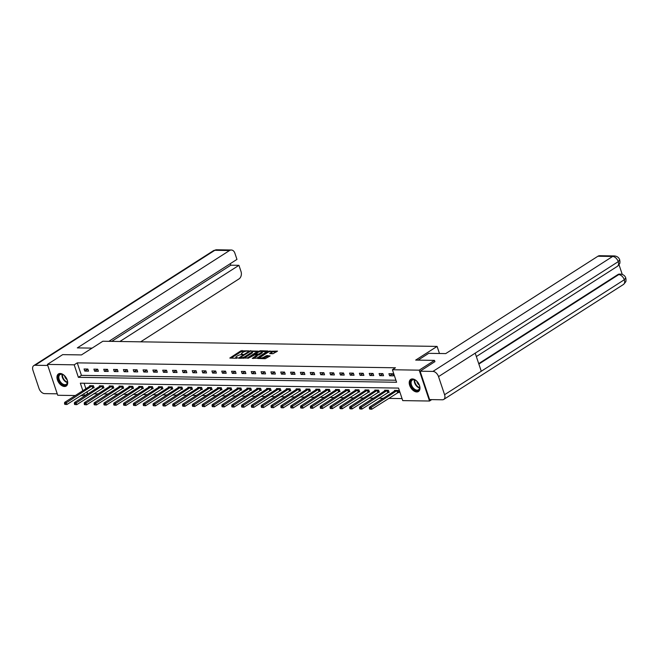 <?xml version="1.0" encoding="UTF-8"?>
<svg xmlns="http://www.w3.org/2000/svg" width="659" height="659" viewBox="0 0 659 659"><rect width="100%" height="100%" fill="white"/><g stroke="black" fill="none" stroke-linecap="round" stroke-linejoin="round"><path stroke-width="0.99" d="M248.657 350.852L240.856 350.843L229.818 358.051L236.647 358.249L237.668 357.779L236.639 357.697A2.891 0.857 -18.5 0 1 235.815 357.392A2.891 0.857 -18.5 0 1 236.573 356.437L237.479 355.86A2.891 0.857 -18.5 0 1 241.375 354.666L243.08 354.418L242.215 354.13A2.891 0.857 -18.5 0 1 241.392 353.817A2.891 0.857 -18.5 0 1 242.158 352.87L243.056 352.293A2.891 0.857 -18.5 0 1 246.952 351.099L248.657 350.852M416.768 391.948A7.183 4.432 57.4 0 1 410.186 386.619A7.183 4.432 57.4 0 1 410.714 379.386A7.183 4.432 57.4 0 1 412.41 378.933A7.183 4.432 57.4 0 1 418.992 384.263A7.183 4.432 57.4 0 1 418.465 391.495A7.183 4.432 57.4 0 1 416.768 391.948M64.516 386.495A7.183 4.432 57.4 0 1 57.934 381.166A7.183 4.432 57.4 0 1 58.462 373.933A7.183 4.432 57.4 0 1 60.158 373.48A7.183 4.432 57.4 0 1 66.74 378.81A7.183 4.432 57.4 0 1 66.213 386.042A7.183 4.432 57.4 0 1 64.516 386.495M273.015 353.718L277.505 351.115L268.732 351.28L257.694 358.48L265.248 358.694L270.124 355.975L266.986 355.531L263.954 357.071A2.422 0.717 -18.5 0 1 261.532 357.985A2.422 0.717 -18.5 0 1 260 357.812A2.422 0.717 -18.5 0 1 260.643 357.021L267.752 352.474A2.422 0.717 -18.5 0 1 270.165 351.552A2.422 0.717 -18.5 0 1 271.697 351.725A2.422 0.717 -18.5 0 1 271.063 352.524L269.638 353.578L273.015 353.718M75.34 395.54L57.728 395.268L47.407 364.402L62.687 354.633L81.469 354.921L102.862 341.238L437.09 346.412L415.689 360.094L434.479 360.382L419.198 370.16L429.528 401.026L402.731 400.614L398.547 388.093L80.332 383.176L82.861 390.729M47.407 364.402L74.195 364.822L78.38 377.335L396.594 382.261L392.41 369.74L419.198 370.16M392.41 369.74L395.466 367.788L77.251 362.862L74.195 364.822M258.023 351.115L249.489 350.975L238.443 358.183L247.224 358.018L258.023 351.115M260.321 350.753L267.883 350.967L256.845 358.166L252.249 358.397L257.101 355.003L254.769 354.872L247.957 358.356L259.111 351.132L260.321 350.753L260.544 351.42M439.462 353.496L437.09 346.412M77.251 362.862L81.436 375.375L395.919 380.243M84.764 371.075L88.545 371.132L87.845 369.048L84.064 368.982L84.764 371.075L87.861 369.089M94.599 371.223L98.38 371.281L97.68 369.197L93.899 369.139L94.599 371.223L97.697 369.238M104.427 371.379L108.216 371.437L107.516 369.353L103.735 369.287L104.427 371.379L107.532 369.394M114.262 371.528L118.043 371.585L117.351 369.501L113.562 369.444L114.262 371.528L117.36 369.542M124.098 371.684L127.879 371.742L127.179 369.65L123.398 369.592L124.098 371.684L127.195 369.699M133.934 371.833L137.715 371.89L137.014 369.806L133.233 369.748L133.934 371.833L137.031 369.847M143.769 371.989L147.55 372.047L146.85 369.954L143.069 369.897L143.769 371.989L146.866 370.004M153.596 372.137L157.377 372.195L156.685 370.111L152.904 370.053L153.596 372.137L156.702 370.152M163.432 372.286L167.213 372.351L166.521 370.259L162.732 370.201L163.432 372.286L166.529 370.309M173.268 372.442L177.049 372.5L176.348 370.416L172.567 370.358L173.268 372.442L176.365 370.457M183.103 372.59L186.884 372.656L186.184 370.564L182.403 370.506L183.103 372.59L186.2 370.613M192.93 372.747L196.72 372.805L196.02 370.72L192.239 370.663L192.93 372.747L196.036 370.762M202.766 372.895L206.547 372.953L205.855 370.869L202.074 370.811L202.766 372.895L205.863 370.918M212.602 373.052L216.383 373.109L215.682 371.025L211.901 370.968L212.602 373.052L215.699 371.066M222.437 373.2L226.218 373.258L225.518 371.174L221.737 371.116L222.437 373.2L225.535 371.223M232.273 373.356L236.054 373.414L235.354 371.33L231.573 371.272L232.273 373.356L235.37 371.371M242.1 373.505L245.889 373.562L245.189 371.478L241.408 371.421L242.1 373.505L245.206 371.528M251.936 373.661L255.717 373.719L255.025 371.635L251.236 371.577L251.936 373.661L255.033 371.676M261.771 373.81L265.552 373.867L264.852 371.783L261.071 371.725L261.771 373.81L264.869 371.833M271.607 373.966L275.388 374.024L274.688 371.94L270.907 371.882L271.607 373.966L274.704 371.981M281.442 374.114L285.223 374.172L284.523 372.088L280.742 372.03L281.442 374.114L284.54 372.137M291.27 374.271L295.051 374.328L294.359 372.244L290.578 372.178L291.27 374.271L294.375 372.286M301.105 374.419L304.886 374.477L304.194 372.393L300.405 372.335L301.105 374.419L304.203 372.434M310.941 374.576L314.722 374.633L314.022 372.549L310.241 372.483L310.941 374.576L314.038 372.59M320.776 374.724L324.558 374.782L323.857 372.697L320.076 372.64L320.776 374.724L323.874 372.739M330.604 374.88L334.393 374.938L333.693 372.854L329.912 372.788L330.604 374.88L333.709 372.895M340.439 375.029L344.22 375.086L343.528 373.002L339.747 372.945L340.439 375.029L343.537 373.043M350.275 375.185L354.056 375.243L353.356 373.151L349.575 373.093L350.275 375.185L353.372 373.2M360.111 375.333L363.892 375.391L363.191 373.307L359.41 373.249L360.111 375.333L363.208 373.348M369.946 375.482L373.727 375.548L373.027 373.455L369.246 373.398L369.946 375.482L373.043 373.505M379.773 375.638L383.563 375.696L382.863 373.612L379.082 373.554L379.773 375.638L382.879 373.653M389.609 375.787L393.39 375.852L392.698 373.76L388.909 373.702L389.609 375.787L392.706 373.81M86.906 391.71L87.581 393.728L88.232 393.744M93.677 393.827L98.067 393.893M103.504 393.975L107.903 394.041M113.34 394.131L117.739 394.197M123.175 394.28L127.566 394.346M133.011 394.436L137.401 394.502M142.846 394.584L147.237 394.65M152.674 394.741L157.073 394.807M162.509 394.889L166.908 394.955M172.345 395.046L176.736 395.112M182.181 395.194L186.571 395.26M192.016 395.351L196.407 395.416M201.843 395.499L206.242 395.565M211.679 395.647L216.07 395.721M221.515 395.804L225.905 395.87M231.35 395.952L235.741 396.026M241.178 396.108L245.576 396.174M251.013 396.257L255.412 396.331M260.849 396.413L265.239 396.479M270.684 396.561L275.075 396.636M280.52 396.718L284.91 396.784M290.347 396.866L294.746 396.94M300.183 397.023L304.582 397.089M310.018 397.171L314.409 397.245M319.854 397.328L324.244 397.393M329.689 397.476L334.08 397.542M339.517 397.632L343.916 397.698M349.352 397.781L353.743 397.847M359.188 397.937L363.579 398.003M369.024 398.085L373.414 398.151M378.851 398.242L383.25 398.308M388.686 398.39L402.064 398.596M84.064 383.233L85.917 388.777M93.108 387.797L94.13 387.813L93.43 385.729L89.649 385.672L89.846 386.265M102.944 387.953L103.957 387.97L103.265 385.877L99.484 385.82L99.682 386.421M112.771 388.102L113.793 388.118L113.101 386.034L109.312 385.976L109.518 386.569M122.607 388.258L123.628 388.275L122.928 386.182L119.147 386.125L119.345 386.726M132.443 388.406L133.464 388.423L132.764 386.339L128.983 386.281L129.18 386.874M142.278 388.563L143.3 388.579L142.599 386.487L138.818 386.429L139.016 387.031M152.114 388.711L153.127 388.728L152.435 386.644L148.654 386.586L148.852 387.179M161.941 388.868L162.962 388.884L162.262 386.792L158.481 386.734L158.679 387.335M171.777 389.016L172.798 389.032L172.098 386.948L168.317 386.891L168.515 387.484M181.612 389.172L182.634 389.181L181.933 387.097L178.152 387.039L178.35 387.632M191.448 389.321L192.469 389.337L191.769 387.253L187.988 387.195L188.186 387.789M201.275 389.477L202.297 389.485L201.605 387.401L197.815 387.344L198.021 387.937M211.111 389.626L212.132 389.642L211.432 387.558L207.651 387.5L207.849 388.093M220.946 389.774L221.968 389.79L221.267 387.706L217.486 387.649L217.684 388.242M230.782 389.93L231.803 389.947L231.103 387.863L227.322 387.805L227.52 388.398M240.617 390.079L241.631 390.095L240.939 388.011L237.158 387.953L237.355 388.546M250.445 390.235L251.466 390.252L250.774 388.167L246.985 388.11L247.191 388.703M260.28 390.383L261.302 390.4L260.602 388.316L256.821 388.258L257.018 388.851M270.116 390.54L271.137 390.556L270.437 388.472L266.656 388.406L266.854 389.008M279.951 390.688L280.973 390.705L280.273 388.621L276.492 388.563L276.689 389.156M289.787 390.845L290.8 390.861L290.108 388.777L286.327 388.711L286.525 389.312M299.614 390.993L300.636 391.009L299.936 388.925L296.155 388.868L296.352 389.461M309.45 391.149L310.471 391.166L309.771 389.082L305.99 389.016L306.188 389.617M319.286 391.298L320.307 391.314L319.607 389.23L315.826 389.172L316.023 389.766M329.121 391.454L330.143 391.471L329.442 389.378L325.661 389.321L325.859 389.922M338.948 391.603L339.97 391.619L339.278 389.535L335.489 389.477L335.695 390.07M348.784 391.759L349.805 391.776L349.105 389.683L345.324 389.626L345.522 390.227M358.62 391.907L359.641 391.924L358.941 389.84L355.16 389.782L355.358 390.375M368.455 392.064L369.477 392.08L368.776 389.988L364.995 389.93L365.193 390.532M378.291 392.212L379.304 392.229L378.612 390.144L374.831 390.087L375.029 390.68M388.118 392.369L389.139 392.385L388.448 390.293L384.658 390.235L384.864 390.828M397.954 392.517L398.975 392.533L398.275 390.449L394.494 390.392L394.692 390.985M431.727 399.618L429.528 401.026M434.479 360.382L434.932 361.733M87.581 393.728L84.525 395.688L80.785 395.631M83.85 393.67L84.525 395.688M81.436 375.375L78.38 377.335M241.672 354.657A2.891 0.857 -18.5 0 0 241.68 354.674L241.392 353.817M235.815 357.392L236.087 358.224A2.891 0.857 -18.5 0 0 236.095 358.241M245.288 351.354L241.136 351.684L230.996 358.158M240.14 357.969L239.629 358.298M257.356 351.535L252.257 351.461M250.544 351.156L240.214 357.483L241.12 357.771A2.891 0.857 -18.5 0 0 245.024 356.568L251.499 352.425A2.891 0.857 -18.5 0 0 252.265 351.478A2.891 0.857 -18.5 0 0 251.441 351.165L250.544 351.156M243.072 358.348A2.891 0.857 -18.5 0 0 245.305 357.409L245.024 356.568M252.265 351.478L252.545 352.31A2.891 0.857 -18.5 0 1 251.779 353.257L245.305 357.409M255.568 354.888L255.593 353.941L258.097 352.343A2.422 0.717 -18.5 0 1 260.511 351.428A2.422 0.717 -18.5 0 1 262.051 351.601L262.323 352.433A2.422 0.717 -18.5 0 1 261.689 353.224L261.409 352.392A2.422 0.717 -18.5 0 0 262.051 351.601L266.977 351.684M253.427 358.512L257.142 356.132L257.101 355.003M254.835 354.872L255.437 354.484M255.354 354.237L258.905 353.998L261.409 352.392M261.689 353.224L259.185 354.83L257.167 355.193M276.599 351.832L271.706 351.758L271.978 352.565A2.422 0.717 -18.5 0 1 271.343 353.356L270.824 353.685M262.521 358.653A2.422 0.717 -18.5 0 0 264.226 357.903L263.954 357.071M269.457 356.404L267.266 356.371L264.226 357.903M260.017 357.862L258.872 358.595M90.67 385.688L64.64 402.394L66.213 402.418L66.913 404.502L93.99 387.401M65.439 404.379L66.913 404.502L64.804 404.371L65.439 404.379L65.159 403.539L64.524 403.53L64.804 404.371M65.159 403.539L92.408 385.713M64.524 403.53L64.64 402.394M66.584 384.584A6.219 3.83 57.4 0 1 60.084 382.434A6.219 3.83 57.4 0 1 59.071 374.765A6.219 3.83 57.4 0 1 63.264 374.798A6.219 3.83 57.4 0 1 67.44 381.322A6.219 3.83 57.4 0 1 66.584 384.584M63.404 374.88A5.758 3.55 -122.6 0 0 60.027 374.633A5.758 3.55 -122.6 0 0 59.648 374.938A5.758 3.55 -122.6 0 0 60.364 381.718A5.758 3.55 -122.6 0 0 66.238 384.329A5.758 3.55 -122.6 0 0 66.617 384.024A5.758 3.55 -122.6 0 0 67.416 381.157M64.598 375.828A4.102 2.529 -122.6 0 0 67.061 379.683M58.915 373.702A7.142 4.399 -122.6 0 0 58.511 374.04A7.142 4.399 -122.6 0 0 59.359 382.401A7.142 4.399 -122.6 0 0 66.608 385.729M418.836 390.037A6.219 3.83 57.4 0 1 412.336 387.887A6.219 3.83 57.4 0 1 411.323 380.218A6.219 3.83 57.4 0 1 415.516 380.251A6.219 3.83 57.4 0 1 419.692 386.775A6.219 3.83 57.4 0 1 418.836 390.037M415.656 380.334A5.758 3.55 -122.6 0 0 412.279 380.078A5.758 3.55 -122.6 0 0 411.9 380.383A5.758 3.55 -122.6 0 0 412.616 387.171A5.758 3.55 -122.6 0 0 418.49 389.782A5.758 3.55 -122.6 0 0 418.869 389.477A5.758 3.55 -122.6 0 0 419.668 386.611M416.85 381.281A4.102 2.529 -122.6 0 0 419.313 385.136M411.167 379.156A7.142 4.399 -122.6 0 0 410.763 379.493A7.142 4.399 -122.6 0 0 411.611 387.854A7.142 4.399 -122.6 0 0 418.86 391.182M92.103 348.117L77.334 347.894L229.538 250.527L214.818 250.305L35.108 365.259L47.753 365.457M140.655 341.823L239.028 278.897A5.527 4.028 90.9 0 0 241.021 271.541L238.945 265.33L119.864 341.494M35.108 365.259A5.667 3.493 -122.6 0 0 33.774 365.613A5.667 3.493 -122.6 0 0 32.95 370.325L39.005 388.431A5.667 3.493 -122.6 0 0 44.598 393.621L57.242 393.818M108.892 341.329L236.96 259.407L234.876 253.188A5.527 4.028 90.9 0 0 231.301 250.008A5.527 4.028 90.9 0 0 229.538 250.527M111.733 341.37L230.807 265.198L230.296 263.666M230.807 265.198L238.945 265.33M418.078 360.127L428.704 353.331L445.723 353.595L597.927 256.236A5.527 4.028 -89.1 0 1 599.69 255.708L614.41 255.939A5.527 4.028 -89.1 0 0 612.648 256.458L597.927 256.236M444.586 394.708L481.268 371.248L475.205 353.15L438.532 376.61L444.586 394.708A5.667 3.493 -122.6 0 1 443.762 399.42A5.667 3.493 -122.6 0 1 442.428 399.782L429.602 399.585L420.113 371.215L434.899 361.634M438.532 376.61A5.667 3.493 -122.6 0 0 432.938 371.412L420.113 371.215M622.253 274.399L619.023 264.737M478.706 363.611L617.87 274.589A5.527 4.028 -89.1 0 1 619.625 274.07L617.87 274.589M475.205 353.15L618.241 261.648L619.699 259.835L619.979 261.73C619.312 262.949 621.412 262.051 617.401 266.318A5.667 3.493 -122.6 0 0 618.241 261.648A5.667 3.493 -122.6 0 0 612.648 256.458L432.938 371.412M443.762 399.42L623.472 284.466A5.667 3.493 -122.6 0 0 624.295 279.754L625.762 277.95C624.996 275.684 623.233 274.391 620.481 274.078M100.498 385.836L74.475 402.542L76.049 402.567L76.749 404.651L103.825 387.558M75.266 404.527L76.749 404.651L74.64 404.519L75.266 404.527L74.986 403.695L74.36 403.687L74.64 404.519M74.986 403.695L102.244 385.869M74.36 403.687L74.475 402.542M110.333 385.993L84.303 402.698L85.884 402.723L86.576 404.807L113.661 387.706M85.102 404.684L86.576 404.807L84.476 404.675L85.102 404.684L84.822 403.843L84.195 403.835L84.476 404.675M84.822 403.843L112.079 386.017M84.195 403.835L84.303 402.698M120.169 386.141L94.138 402.847L95.712 402.871L96.412 404.956L123.488 387.863M94.937 404.832L96.412 404.956L94.303 404.824L94.937 404.832L94.657 404L94.023 403.992L94.303 404.824M94.657 404L121.907 386.174M94.023 403.992L94.138 402.847M130.004 386.298L103.974 403.003L105.547 403.028L106.247 405.112L133.324 388.011M104.773 404.988L106.247 405.112L104.138 404.972L104.773 404.988L104.493 404.148L103.858 404.14L104.138 404.972M104.493 404.148L131.742 386.322M103.858 404.14L103.974 403.003M139.84 386.446L113.809 403.151L115.383 403.176L116.083 405.26L143.16 388.167M114.6 405.137L116.083 405.26L113.974 405.128L114.6 405.137L114.328 404.305L113.694 404.296L113.974 405.128M114.328 404.305L141.578 386.471M113.694 404.296L113.809 403.151M149.667 386.602L123.637 403.308L125.218 403.333L125.91 405.417L152.995 388.316M124.436 405.293L125.91 405.417L123.81 405.277L124.436 405.293L124.156 404.453L123.53 404.445L123.81 405.277M124.156 404.453L151.413 386.627M123.53 404.445L123.637 403.308M159.503 386.751L133.472 403.456L135.054 403.481L135.746 405.565L162.822 388.472M134.271 405.442L135.746 405.565L133.637 405.433L134.271 405.442L133.991 404.61L133.365 404.601L133.637 405.433M133.991 404.61L161.249 386.775M133.365 404.601L133.472 403.456M169.338 386.907L143.308 403.613L144.881 403.637L145.581 405.722L172.658 388.621M144.107 405.598L145.581 405.722L143.473 405.582L144.107 405.598L143.827 404.758L143.192 404.75L143.473 405.582M143.827 404.758L171.076 386.932M143.192 404.75L143.308 403.613M179.174 387.055L153.143 403.761L154.717 403.786L155.417 405.87L182.494 388.777M153.942 405.746L155.417 405.87L153.308 405.738L153.942 405.746L153.662 404.914L153.028 404.906L153.308 405.738M153.662 404.914L180.912 387.08M153.028 404.906L153.143 403.761M189.009 387.212L162.979 403.918L164.552 403.934L165.252 406.026L192.329 388.925M163.77 405.903L165.252 406.026L163.144 405.886L163.77 405.903L163.49 405.063L162.864 405.054L163.144 405.886M163.49 405.063L190.748 387.237M162.864 405.054L162.979 403.918M198.837 387.36L172.806 404.066L174.388 404.091L175.08 406.175L202.165 389.082M173.605 406.051L175.08 406.175L172.979 406.043L173.605 406.051L173.325 405.219L172.699 405.211L172.979 406.043M173.325 405.219L200.583 387.385M172.699 405.211L172.806 404.066M208.672 387.517L182.642 404.214L184.215 404.239L184.915 406.331L211.992 389.23M183.441 406.199L184.915 406.331L182.807 406.191L183.441 406.199L183.161 405.367L182.535 405.359L182.807 406.191M183.161 405.367L210.419 387.541M182.535 405.359L182.642 404.214M218.508 387.665L192.477 404.371L194.051 404.395L194.751 406.479L221.828 389.387M193.276 406.356L194.751 406.479L192.642 406.348L193.276 406.356L192.996 405.524L192.362 405.516L192.642 406.348M192.996 405.524L220.246 387.69M192.362 405.516L192.477 404.371M228.343 387.813L202.313 404.519L203.886 404.544L204.587 406.636L231.663 389.535M203.112 406.504L204.587 406.636L202.478 406.496L203.112 406.504L202.832 405.672L202.198 405.664L202.478 406.496M202.832 405.672L230.082 387.846M202.198 405.664L202.313 404.519M238.171 387.97L212.149 404.675L213.722 404.7L214.422 406.784L241.499 389.683M212.939 406.661L214.422 406.784L212.313 406.652L212.939 406.661L212.659 405.829L212.033 405.812L212.313 406.652M212.659 405.829L239.917 387.994M212.033 405.812L212.149 404.675M248.006 388.118L221.976 404.824L223.558 404.848L224.249 406.941L251.334 389.84M222.775 406.809L224.249 406.941L222.149 406.801L222.775 406.809L222.495 405.977L221.869 405.969L222.149 406.801M222.495 405.977L249.753 388.151M221.869 405.969L221.976 404.824M257.842 388.275L231.811 404.98L233.385 405.005L234.085 407.089L261.162 389.988M232.611 406.965L234.085 407.089L231.976 406.957L232.611 406.965L232.33 406.133L231.696 406.117L231.976 406.957M232.33 406.133L259.58 388.299M231.696 406.117L231.811 404.98M267.678 388.423L241.647 405.128L243.22 405.153L243.921 407.237L270.997 390.144M242.446 407.114L243.921 407.237L241.812 407.105L242.446 407.114L242.166 406.282L241.532 406.273L241.812 407.105M242.166 406.282L269.416 388.456M241.532 406.273L241.647 405.128M277.513 388.579L251.483 405.285L253.056 405.31L253.756 407.394L280.833 390.293M252.273 407.27L253.756 407.394L251.647 407.262L252.273 407.27L252.002 406.438L251.367 406.422L251.647 407.262M252.002 406.438L279.251 388.604M251.367 406.422L251.483 405.285M287.34 388.728L261.31 405.433L262.892 405.458L263.584 407.542L290.668 390.449M262.109 407.419L263.584 407.542L261.483 407.41L262.109 407.419L261.829 406.587L261.203 406.578L261.483 407.41M261.829 406.587L289.087 388.761M261.203 406.578L261.31 405.433M297.176 388.884L271.146 405.59L272.727 405.614L273.419 407.699L300.496 390.598M271.945 407.575L273.419 407.699L271.31 407.567L271.945 407.575L271.665 406.743L271.038 406.727L271.31 407.567M271.665 406.743L298.922 388.909M271.038 406.727L271.146 405.59M307.012 389.032L280.981 405.738L282.554 405.763L283.255 407.847L310.331 390.754M281.78 407.723L283.255 407.847L281.146 407.715L281.78 407.723L281.5 406.891L280.866 406.883L281.146 407.715M281.5 406.891L308.75 389.065M280.866 406.883L280.981 405.738M316.847 389.189L290.817 405.895L292.39 405.919L293.09 408.003L320.167 390.902M291.616 407.88L293.09 408.003L290.981 407.872L291.616 407.88L291.336 407.04L290.701 407.031L290.981 407.872M291.336 407.04L318.585 389.214M290.701 407.031L290.817 405.895M326.683 389.337L300.652 406.043L302.226 406.068L302.926 408.152L330.002 391.059M301.443 408.028L302.926 408.152L300.817 408.02L301.443 408.028L301.163 407.196L300.537 407.188L300.817 408.02M301.163 407.196L328.421 389.37M300.537 407.188L300.652 406.043M336.51 389.494L310.48 406.199L312.061 406.224L312.753 408.308L339.838 391.207M311.279 408.185L312.753 408.308L310.653 408.176L311.279 408.185L310.999 407.344L310.373 407.336L310.653 408.176M310.999 407.344L338.256 389.518M310.373 407.336L310.48 406.199M346.346 389.642L320.315 406.348L321.889 406.372L322.589 408.456L349.665 391.364M321.114 408.333L322.589 408.456L320.48 408.325L321.114 408.333L320.834 407.501L320.208 407.493L320.48 408.325M320.834 407.501L348.092 389.667M320.208 407.493L320.315 406.348M356.181 389.798L330.151 406.504L331.724 406.529L332.424 408.613L359.501 391.512M330.95 408.489L332.424 408.613L330.316 408.473L330.95 408.489L330.67 407.649L330.035 407.641L330.316 408.473M330.67 407.649L357.919 389.823M330.035 407.641L330.151 406.504M366.017 389.947L339.986 406.652L341.56 406.677L342.26 408.761L369.337 391.668M340.785 408.638L342.26 408.761L340.151 408.629L340.785 408.638L340.505 407.806L339.871 407.797L340.151 408.629M340.505 407.806L367.755 389.971M339.871 407.797L339.986 406.652M375.844 390.103L349.822 406.809L351.395 406.834L352.095 408.918L379.172 391.817M350.613 408.794L352.095 408.918L349.987 408.778L350.613 408.794L350.333 407.954L349.707 407.946L349.987 408.778M350.333 407.954L377.591 390.128M349.707 407.946L349.822 406.809M385.68 390.252L359.649 406.957L361.231 406.982L361.923 409.066L389.008 391.973M360.448 408.942L361.923 409.066L359.822 408.934L360.448 408.942L360.168 408.11L359.542 408.102L359.822 408.934M360.168 408.11L387.426 390.276M359.542 408.102L359.649 406.957M395.515 390.408L369.485 407.114L371.058 407.138L371.758 409.223L398.835 392.121M370.284 409.099L371.758 409.223L369.65 409.082L370.284 409.099L370.004 408.259L369.369 408.25L369.65 409.082M370.004 408.259L397.253 390.433M369.369 408.25L369.485 407.114M242.397 354.666L242.215 354.13M236.82 358.232L236.639 357.697M241.136 351.684L240.856 350.843M242.355 351.305L242.075 350.473M249.646 351.445L249.489 350.975M250.89 351.156L250.7 350.604M240.411 358.307L240.222 357.755M241.309 358.323L241.12 357.771M251.779 353.257L251.499 352.425M257.142 356.132L256.862 355.3M259.317 351.758L259.111 351.132M255.799 354.888L255.61 354.336M257.966 355.201L257.685 354.369M259.185 354.83L258.905 353.998M271.343 353.356L271.063 352.524M266.047 356.741L265.766 355.909M267.266 356.371L266.986 355.531M268.938 351.898L268.732 351.28M270.165 351.552L269.951 350.901M92.705 388.003L92.005 385.919M92.977 387.854L92.285 385.77M67.35 382.566A5.758 3.55 57.4 0 1 62.094 374.353M62.498 374.469A5.569 3.435 -122.6 0 0 67.416 382.154M419.602 388.019A5.758 3.55 57.4 0 1 414.354 379.806M414.758 379.922A5.569 3.435 -122.6 0 0 419.668 387.607M231.301 250.008L216.58 249.777A5.527 4.028 -89.1 0 0 214.818 250.305A5.667 3.493 -122.6 0 0 213.483 250.659L33.774 365.613M478.862 364.065L618.719 274.605A5.667 3.493 -122.6 0 1 624.295 279.754L481.268 371.248M102.54 388.151L101.84 386.067M102.812 388.011L102.112 385.919M112.376 388.308L111.676 386.223M112.648 388.159L111.948 386.075M122.212 388.456L121.511 386.372M122.483 388.316L121.783 386.223M132.039 388.612L131.347 386.528M132.319 388.464L131.619 386.38M141.874 388.761L141.174 386.676M142.146 388.621L141.454 386.528M151.71 388.917L151.01 386.825M151.982 388.769L151.282 386.685M161.546 389.065L160.845 386.981M161.817 388.917L161.117 386.833M171.373 389.222L170.681 387.13M171.653 389.074L170.953 386.99M181.209 389.37L180.517 387.286M181.48 389.222L180.788 387.138M191.044 389.527L190.344 387.434M191.316 389.378L190.624 387.294M200.88 389.675L200.179 387.591M201.152 389.527L200.451 387.443M210.715 389.831L210.015 387.739M210.987 389.683L210.287 387.599M220.543 389.98L219.851 387.896M220.823 389.831L220.122 387.747M230.378 390.128L229.678 388.044M230.65 389.988L229.958 387.904M240.214 390.285L239.514 388.2M240.486 390.136L239.785 388.052M250.049 390.433L249.349 388.349M250.321 390.293L249.621 388.209M259.885 390.589L259.185 388.505M260.157 390.441L259.457 388.357M269.712 390.738L269.02 388.653M269.992 390.598L269.292 388.513M279.548 390.894L278.848 388.81M279.82 390.746L279.128 388.662M289.383 391.042L288.683 388.958M289.655 390.902L288.955 388.818M299.219 391.199L298.519 389.115M299.491 391.051L298.791 388.967M309.046 391.347L308.354 389.263M309.326 391.207L308.626 389.115M318.882 391.504L318.19 389.42M319.154 391.355L318.462 389.271M328.717 391.652L328.017 389.568M328.989 391.512L328.297 389.42M338.553 391.808L337.853 389.724M338.825 391.66L338.125 389.576M348.389 391.957L347.688 389.873M348.66 391.817L347.96 389.724M358.216 392.113L357.524 390.029M358.496 391.965L357.796 389.881M368.051 392.262L367.351 390.177M368.323 392.121L367.631 390.029M377.887 392.418L377.187 390.326M378.159 392.27L377.459 390.186M387.723 392.566L387.022 390.482M387.994 392.418L387.294 390.334M397.558 392.723L396.858 390.63M397.83 392.575L397.13 390.49M240.255 358.307L240.041 357.689M260.272 358.611L260 357.812M216.58 249.777L213.483 250.659M476.35 356.552L617.401 266.318M619.699 259.835C618.941 257.554 617.178 256.252 614.41 255.939M625.762 277.958L626.05 279.886C625.383 281.105 627.467 280.223 623.472 284.466"/></g></svg>
